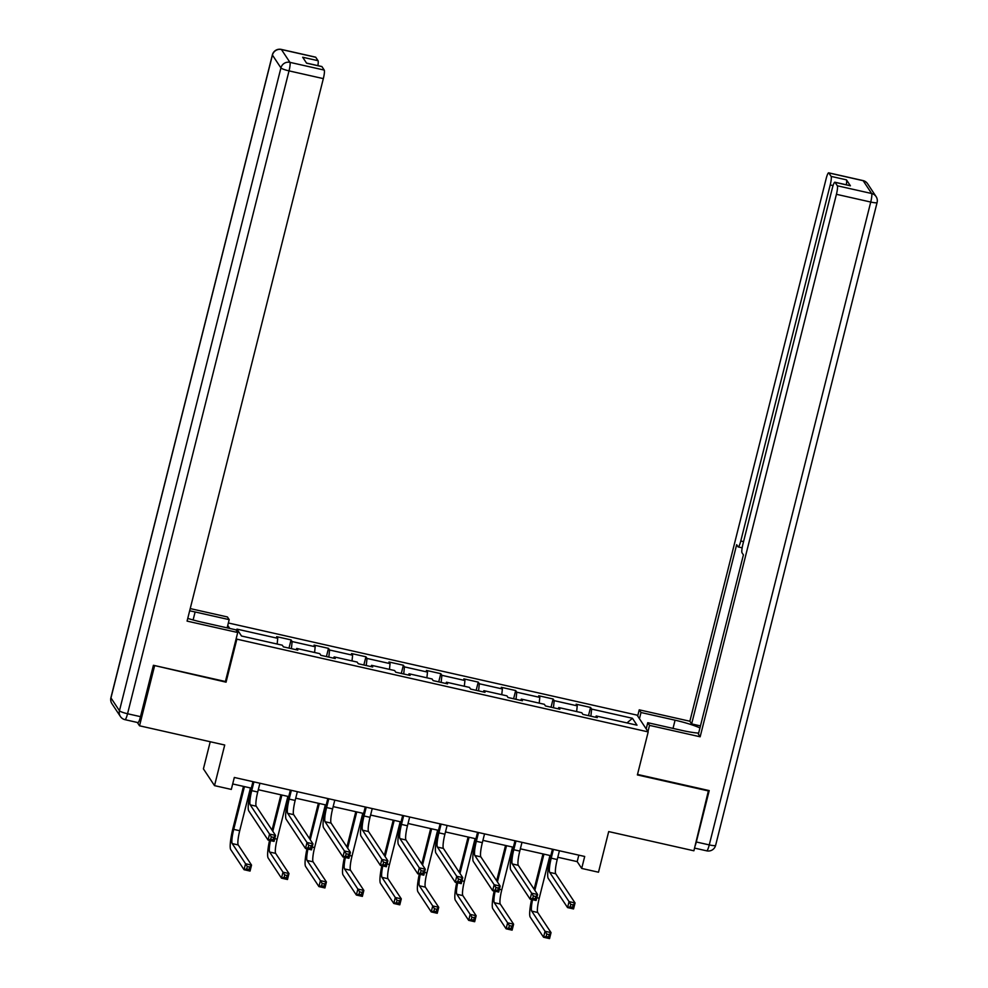 <?xml version="1.0" encoding="UTF-8"?>
<svg xmlns="http://www.w3.org/2000/svg" width="988" height="988" viewBox="0 0 988 988"><rect width="100%" height="100%" fill="white"/><g stroke="black" fill="none" stroke-linecap="round" stroke-linejoin="round"><path stroke-width="1.48" d="M210.234 741.741L203.417 768.862L214.519 785.633L231.316 789.424L234.317 777.47L584.698 856.473L581.697 868.427L598.493 872.219L608.694 831.587L693.885 850.792L708.495 790.437M154.128 665.443L226.054 682.177L236.861 639.162L648.19 731.91L637.087 715.139L228.364 622.983M154.536 666.06L139.53 725.797L137.307 722.45M236.861 639.162L236.268 638.273M229.772 628.454L227.746 625.404M632.444 718.288L591.639 709.088L590.552 707.445L576.152 704.197L577.239 705.852L554.206 700.653L553.107 698.998L538.707 695.75L539.806 697.405L516.773 692.205L515.674 690.55L501.274 687.315L502.373 688.969L479.328 683.77L478.241 682.115L463.841 678.867L464.928 680.522L441.895 675.323L440.796 673.668L426.396 670.432L427.495 672.087L404.45 666.888L403.363 665.233L388.963 661.985L390.062 663.64L367.017 658.44L365.918 656.785L351.53 653.55L352.617 655.205L329.584 650.005L328.485 648.35L314.085 645.102L315.184 646.757L292.139 641.558L291.052 639.903L276.652 636.667L277.739 638.322L236.947 629.121L241.504 636.013L282.309 645.201L283.395 646.856L297.796 650.104L296.709 648.449L319.741 653.648L320.841 655.303L335.241 658.551L334.142 656.897L357.174 662.084L358.274 663.738L372.674 666.986L371.574 665.332L394.62 670.531L395.706 672.186L410.106 675.434L409.02 673.779L432.052 678.966L433.152 680.621L447.552 683.869L446.453 682.214L469.485 687.413L470.584 689.068L484.985 692.316L483.885 690.661L506.93 695.861L508.03 697.503L522.417 700.751L521.331 699.096L544.363 704.296L545.462 705.951L559.863 709.199L558.763 707.544L581.809 712.743L582.895 714.386L597.295 717.634L596.196 715.979L637.001 725.18L632.444 718.288L626.997 722.932M296.116 649.734L296.709 648.449M292.139 641.558L291.398 648.659M315.184 646.757L314.579 652.488M333.549 658.169L334.142 656.897M329.584 650.005L328.831 657.106M352.617 655.205L352.012 660.923M370.982 666.616L371.574 665.332M367.017 658.44L366.264 665.542M390.062 663.64L389.457 669.37M408.427 675.051L409.02 673.779M404.45 666.888L403.709 673.989M427.495 672.087L426.89 677.805M445.86 683.498L446.453 682.214M441.895 675.323L441.142 682.424M464.928 680.522L464.323 686.252M483.293 691.933L483.885 690.661M479.328 683.77L478.575 690.871M502.373 688.969L501.768 694.688M520.738 700.381L521.331 699.096M516.773 692.205L516.02 699.306M539.806 697.405L539.201 703.135M558.171 708.816L558.763 707.544M554.206 700.653L553.453 707.754M577.239 705.852L576.634 711.57M595.603 717.263L596.196 715.979M591.639 709.088L590.886 716.189M214.519 785.633L224.721 745.014L139.53 725.797M648.19 731.91L637.384 774.925L708.902 791.055M557.788 857.251L577.19 861.622L581.697 868.427M232.699 783.953L251.31 788.152M258.288 789.721L288.755 796.587M295.733 798.168L326.188 805.035M333.166 806.603L363.621 813.47M370.599 815.051L401.066 821.917M408.044 823.486L438.499 830.352M445.477 831.933L475.932 838.8M482.922 840.368L513.377 847.235M520.355 848.816L550.81 855.682M277.739 638.322L277.146 644.04M578.82 855.151L577.19 861.622M590.552 707.445L588.49 715.645M553.107 698.998L551.045 707.21M515.674 690.55L513.612 698.763M478.241 682.115L476.167 690.328M440.796 673.668L438.734 681.881M403.363 665.233L401.301 673.446M365.918 656.785L363.856 664.998M328.485 648.35L326.423 656.563M291.052 639.903L288.99 648.116M226.054 682.177L225.462 681.288M553.416 849.421L551.218 858.177A12.461 1.988 -77.3 0 0 549.723 872.392L569.051 901.612L575.053 902.958L573.546 908.935L567.557 907.589L548.216 878.369A18.686 2.976 102.7 0 1 550.464 857.041L552.44 849.198M559.418 850.779L557.22 859.535A12.461 1.988 -77.3 0 0 555.713 873.75L575.053 902.958L573.188 904.934L570.792 904.39L570.187 906.786L572.595 907.33L573.188 904.934M570.187 906.786L567.557 907.589L569.051 901.612L570.792 904.39M572.595 907.33L573.546 908.935M534.113 889.225L542.98 853.916M549.958 855.485L539.213 898.265A12.461 1.988 -77.3 0 0 537.707 912.48L551.045 932.623L549.55 938.6L543.548 937.242L530.21 917.099A18.686 2.976 102.7 0 1 531.593 899.475M543.956 854.138L534.854 890.361M532.569 899.698A12.461 1.988 -77.3 0 0 531.717 911.121L545.043 931.276L551.045 932.623L549.192 934.599L546.784 934.055L546.191 936.451L548.587 936.995L549.192 934.599M546.191 936.451L543.548 937.242L545.043 931.276L546.784 934.055M548.587 936.995L549.55 938.6M639.446 718.696L641.002 712.509L639.236 709.829L689.871 721.24L826.129 178.754A7.472 1.186 -77.3 0 1 828.673 172.826A7.472 1.186 -77.3 0 1 828.833 172.949L831.118 176.395L846.469 179.853A7.472 1.186 102.7 0 1 846.321 184.793M641.002 712.509L675.076 720.19A28.035 4.174 14.1 0 1 699.949 727.921M647.967 731.577L649.524 725.377L647.758 722.697L681.831 730.391A28.035 4.174 14.1 0 0 698.64 733.121M649.524 725.377L700.159 736.789L698.393 734.121L743.408 554.886L742 552.749A7.472 1.186 -77.3 0 1 742.902 544.227L832.341 188.14A7.472 1.186 -77.3 0 1 834.885 182.212L850.248 185.67A7.472 1.186 102.7 0 1 850.409 185.793L846.469 179.853M700.455 725.908L691.637 723.92L689.871 721.24M637.68 716.028L639.236 709.829M646.201 728.897L647.758 722.697M700.159 736.789L836.428 194.303A7.472 1.186 -77.3 0 0 837.33 185.781L835.045 182.335A7.472 1.186 -77.3 0 0 834.885 182.212M833.082 185.571L830.216 184.929L740.778 541.004A7.472 1.186 -77.3 0 1 738.234 546.944A7.472 1.186 -77.3 0 1 738.073 546.821L736.665 544.684L691.637 723.92M830.216 184.929A7.472 1.186 -77.3 0 0 831.118 176.395M695.182 845.679A7.472 1.186 -77.3 0 0 696.305 841.986L709.211 790.598L637.507 774.431M187.757 618.389A28.035 4.174 14.1 0 0 201.873 622.168L235.947 629.85L237.713 632.518L187.078 621.106L323.335 78.62L289.027 70.877L127.551 713.744L140.506 716.658L153.412 665.282L225.412 681.51L237.713 632.518M193.105 619.97L195.118 611.967A28.035 4.174 14.1 0 0 189.659 610.831M195.118 611.967L229.191 619.649L227.425 616.969L190.227 608.583M227.129 627.862L229.191 619.649M315.752 57.267L281.432 49.524A7.472 1.186 -77.3 0 0 281.284 49.4L315.592 57.143A7.472 1.186 102.7 0 1 315.752 57.267L318.037 60.7A7.472 1.186 102.7 0 1 317.889 65.64M306.539 63.084L321.804 66.517A7.472 1.186 102.7 0 1 321.964 66.641L324.237 70.086A7.472 1.186 102.7 0 1 323.335 78.62M318.037 60.7L302.674 57.242L306.601 63.183L321.964 66.641M140.506 716.658A7.472 1.186 102.7 0 1 137.962 722.599L125.007 719.672A7.472 1.186 -77.3 0 0 127.551 713.744A7.472 1.112 -165.9 0 1 119.449 710.755L280.925 67.9L272.429 55.069L110.965 697.923L119.449 710.755A7.472 7.299 -33.5 0 0 120.413 716.51A7.472 7.472 0 0 0 125.007 719.672A7.472 1.186 -77.3 0 1 124.846 719.548M515.983 840.986L513.785 849.742A12.461 1.988 -77.3 0 0 512.278 863.957L531.618 893.164L537.62 894.523L536.114 900.5L530.111 899.142L510.784 869.922A18.686 2.976 102.7 0 1 513.031 848.606L514.995 840.763M521.985 842.332L519.787 851.088A12.461 1.988 -77.3 0 0 518.28 865.303L537.62 894.523L535.755 896.499L533.359 895.955L532.754 898.339L535.15 898.882L535.755 896.499M532.754 898.339L530.111 899.142L531.618 893.164L533.359 895.955M535.15 898.882L536.114 900.5M478.538 832.538L476.34 841.294A12.461 1.988 -77.3 0 0 474.845 855.509L494.173 884.729L500.175 886.075L498.681 892.053L492.679 890.707L473.338 861.487A18.686 2.976 102.7 0 1 475.599 840.158L477.562 832.316M484.54 833.897L482.342 842.653A12.461 1.988 -77.3 0 0 480.847 856.868L500.175 886.075L498.323 888.051L495.914 887.508L495.321 889.904L497.717 890.447L498.323 888.051M495.321 889.904L492.679 890.707L494.173 884.729L495.914 887.508M497.717 890.447L498.681 892.053M496.668 880.777L505.547 845.469M512.525 847.049L501.781 889.818A12.461 1.988 -77.3 0 0 500.274 904.032L513.612 924.188L512.105 930.153L506.103 928.806L492.777 908.651A18.686 2.976 102.7 0 1 494.161 891.04M506.523 845.691L497.421 881.914M495.136 891.25A12.461 1.988 -77.3 0 0 494.272 902.686L507.61 922.829L513.612 924.188L511.747 926.164L509.351 925.62L508.746 928.004L511.154 928.547L511.747 926.164M508.746 928.004L506.103 928.806L507.61 922.829L509.351 925.62M511.154 928.547L512.105 930.153M459.235 872.342L468.102 837.034M475.08 838.602L464.335 881.382A12.461 1.988 -77.3 0 0 462.841 895.597L476.167 915.74L474.672 921.718L468.67 920.359L455.332 900.216A18.686 2.976 102.7 0 1 456.728 882.593M469.078 837.244L459.988 873.478M457.691 882.815A12.461 1.988 -77.3 0 0 456.839 894.239L470.177 914.394L476.167 915.74L474.314 917.716L471.918 917.173L471.313 919.569L473.709 920.112L474.314 917.716M471.313 919.569L468.67 920.359L470.177 914.394L471.918 917.173M473.709 920.112L474.672 921.718M441.105 824.103L438.907 832.859A12.461 1.988 -77.3 0 0 437.4 847.074L456.74 876.282L462.742 877.64L461.235 883.618L455.246 882.259L435.906 853.039A18.686 2.976 102.7 0 1 438.153 831.723L440.129 823.881M447.107 825.449L444.909 834.205A12.461 1.988 -77.3 0 0 443.402 848.42L462.742 877.64L460.877 879.616L458.481 879.073L457.876 881.457L460.285 882L460.877 879.616M457.876 881.457L455.246 882.259L456.74 876.282L458.481 879.073M460.285 882L461.235 883.618M403.672 815.656L401.474 824.412A12.461 1.988 -77.3 0 0 399.967 838.627L419.307 867.847L425.297 869.193L423.803 875.17L417.801 873.824L398.473 844.604A18.686 2.976 102.7 0 1 400.72 823.276L402.684 815.433M409.674 817.014L407.464 825.77A12.461 1.988 -77.3 0 0 405.969 839.985L425.297 869.193L423.444 871.169L421.049 870.626L420.443 873.022L422.839 873.565L423.444 871.169M420.443 873.022L417.801 873.824L419.307 867.847L421.049 870.626M422.839 873.565L423.803 875.17M366.227 807.221L364.029 815.977A12.461 1.988 -77.3 0 0 362.534 830.192L381.862 859.399L387.864 860.758L386.37 866.735L380.368 865.377L361.028 836.157A18.686 2.976 102.7 0 1 363.288 814.841L365.251 806.998M372.229 808.567L370.031 817.323A12.461 1.988 -77.3 0 0 368.536 831.538L387.864 860.758L386.012 862.734L383.603 862.191L383.011 864.574L385.406 865.118L386.012 862.734M383.011 864.574L380.368 865.377L381.862 859.399L383.603 862.191M385.406 865.118L386.37 866.735M421.802 863.895L430.669 828.586M437.647 830.167L426.902 872.935A12.461 1.988 -77.3 0 0 425.396 887.15L438.734 907.305L437.239 913.27L431.237 911.924L417.899 891.769A18.686 2.976 102.7 0 1 419.283 874.158M431.645 828.809L422.543 865.031M420.258 874.368A12.461 1.988 -77.3 0 0 419.406 885.804L432.732 905.947L438.734 907.305L436.869 909.281L434.473 908.738L433.88 911.121L436.276 911.665L436.869 909.281M433.88 911.121L431.237 911.924L432.732 905.947L434.473 908.738M436.276 911.665L437.239 913.27M384.357 855.46L393.224 820.151M400.214 821.72L389.47 864.5A12.461 1.988 -77.3 0 0 387.963 878.715L401.301 898.858L399.794 904.835L393.792 903.477L380.466 883.334A18.686 2.976 102.7 0 1 381.85 865.71M394.212 820.361L385.11 856.596M382.813 865.933A12.461 1.988 -77.3 0 0 381.961 877.356L395.299 897.512L401.301 898.858L399.436 900.834L397.04 900.29L396.435 902.686L398.843 903.23L399.436 900.834M396.435 902.686L393.792 903.477L395.299 897.512L397.04 900.29M398.843 903.23L399.794 904.835M346.924 847.012L355.791 811.704M362.769 813.285L352.024 856.053A12.461 1.988 -77.3 0 0 350.53 870.267L363.856 890.423L362.361 896.388L356.359 895.042L343.021 874.886A18.686 2.976 102.7 0 1 344.417 857.275M356.767 811.926L347.677 848.149M345.38 857.485A12.461 1.988 -77.3 0 0 344.528 868.921L357.866 889.064L363.856 890.423L362.003 892.399L359.595 891.855L359.002 894.239L361.398 894.782L362.003 892.399M359.002 894.239L356.359 895.042L357.866 889.064L359.595 891.855M361.398 894.782L362.361 896.388M328.794 798.773L326.596 807.529A12.461 1.988 -77.3 0 0 325.089 821.744L344.429 850.964L350.431 852.311L348.925 858.288L342.922 856.942L323.595 827.722A18.686 2.976 102.7 0 1 325.842 806.393L327.818 798.551M334.796 800.132L332.598 808.888A12.461 1.988 -77.3 0 0 331.091 823.103L350.431 852.311L348.566 854.287L346.171 853.743L345.565 856.139L347.974 856.682L348.566 854.287M345.565 856.139L342.922 856.942L344.429 850.964L346.171 853.743M347.974 856.682L348.925 858.288M309.491 838.577L318.358 803.269M325.336 804.837L314.592 847.618A12.461 1.988 -77.3 0 0 313.085 861.832L326.423 881.975L324.929 887.953L318.926 886.594L305.588 866.451A18.686 2.976 102.7 0 1 306.972 848.828M319.334 803.479L310.232 839.714M307.947 849.05A12.461 1.988 -77.3 0 0 307.083 860.474L320.421 880.629L326.423 881.975L324.558 883.951L322.162 883.408L321.557 885.804L323.965 886.347L324.558 883.951M321.557 885.804L318.926 886.594L320.421 880.629L322.162 883.408M323.965 886.347L324.929 887.953M291.361 790.338L289.163 799.094A12.461 1.988 -77.3 0 0 287.656 813.309L306.996 842.517L312.986 843.875L311.492 849.853L305.49 848.494L286.162 819.274A18.686 2.976 102.7 0 1 288.41 797.958L290.373 790.116M297.351 791.684L295.153 800.441A12.461 1.988 -77.3 0 0 293.658 814.655L312.986 843.875L311.134 845.851L308.725 845.308L308.133 847.692L310.528 848.235L311.134 845.851M308.133 847.692L305.49 848.494L306.996 842.517L308.725 845.308M310.528 848.235L311.492 849.853M272.046 830.13L280.913 794.821M287.891 796.402L277.146 839.17A12.461 1.988 -77.3 0 0 275.652 853.385L288.99 873.54L287.483 879.505L281.481 878.159L268.156 858.004A18.686 2.976 102.7 0 1 269.539 840.393M281.901 795.044L272.799 831.266M270.502 840.603A12.461 1.988 -77.3 0 0 269.65 852.039L282.988 872.182L288.99 873.54L287.125 875.516L284.729 874.973L284.124 877.356L286.52 877.9L287.125 875.516M284.124 877.356L281.481 878.159L282.988 872.182L284.729 874.973M286.52 877.9L287.483 879.505M253.916 781.891L251.718 790.647A12.461 1.988 -77.3 0 0 250.223 804.862L269.551 834.082L275.553 835.428L274.059 841.405L268.057 840.059L248.717 810.839A18.686 2.976 102.7 0 1 250.977 789.511L252.94 781.669M259.918 783.249L257.72 792.005A12.461 1.988 -77.3 0 0 256.225 806.22L275.553 835.428L273.688 837.404L271.292 836.861L270.7 839.257L273.096 839.8L273.688 837.404M270.7 839.257L268.057 840.059L269.551 834.082L271.292 836.861M273.096 839.8L274.059 841.405M244.456 786.596L233.711 829.377A12.461 1.988 -77.3 0 0 232.217 843.591L245.555 863.747L251.545 865.093L250.05 871.07L244.048 869.712L230.71 849.569A18.686 2.976 102.7 0 1 232.97 828.24L243.48 786.386M250.458 787.955L239.714 830.735A12.461 1.988 -77.3 0 0 238.219 844.95L251.545 865.093L249.692 867.069L247.284 866.525L246.691 868.921L249.087 869.465L249.692 867.069M246.691 868.921L244.048 869.712L245.555 863.747L247.284 866.525M249.087 869.465L250.05 871.07M557.22 859.535L551.218 858.177M555.713 873.75L549.723 872.392M539.213 898.265L536.805 897.721M537.707 912.48L531.717 911.121M850.409 185.793L835.045 182.335M837.33 185.781L871.638 193.512L863.154 180.693L828.833 172.949M696.305 841.986L709.26 844.901L870.737 202.046L836.428 194.303M740.778 541.004L743.556 541.634M673.013 728.403L675.076 720.19M871.638 193.512A7.472 1.186 102.7 0 1 870.737 202.046A7.472 1.112 -165.9 0 0 877.097 202.503A7.472 7.472 0 0 0 876.072 196.563A7.472 7.299 146.5 0 0 871.638 193.512M863.154 180.693A7.472 7.299 -33.5 0 1 867.588 183.731A7.472 7.472 0 0 0 862.993 180.569A7.472 1.186 102.7 0 1 863.154 180.693M877.097 202.503L715.621 845.37A7.472 1.112 -165.9 0 1 709.26 844.901A7.472 1.186 102.7 0 1 706.716 850.841L694.564 848.099M281.284 49.4A7.472 7.472 0 0 0 272.379 54.871A7.472 1.112 -165.9 0 0 272.429 55.069A7.472 7.299 -33.5 0 1 281.432 49.524L289.929 62.355L324.237 70.086M289.929 62.355A7.472 7.299 146.5 0 0 280.925 67.9A7.472 1.112 -165.9 0 0 289.027 70.877A7.472 1.186 -77.3 0 0 289.929 62.355M111.928 703.678A7.472 7.299 146.5 0 1 110.965 697.923A7.472 1.112 -165.9 0 1 110.903 697.726A7.472 7.472 0 0 0 111.928 703.678L120.413 716.51M519.787 851.088L513.785 849.742M518.28 865.303L512.278 863.957M482.342 842.653L476.34 841.294M480.847 856.868L474.845 855.509M501.781 889.818L499.372 889.274M500.274 904.032L494.272 902.686M464.335 881.382L461.939 880.839M462.841 895.597L456.839 894.239M444.909 834.205L438.907 832.859M443.402 848.42L437.4 847.074M407.464 825.77L401.474 824.412M405.969 839.985L399.967 838.627M370.031 817.323L364.029 815.977M368.536 831.538L362.534 830.192M426.902 872.935L424.494 872.392M425.396 887.15L419.406 885.804M389.47 864.5L387.061 863.957M387.963 878.715L381.961 877.356M352.024 856.053L349.629 855.509M350.53 870.267L344.528 868.921M332.598 808.888L326.596 807.529M331.091 823.103L325.089 821.744M314.592 847.618L312.183 847.074M313.085 861.832L307.083 860.474M295.153 800.441L289.163 799.094M293.658 814.655L287.656 813.309M277.146 839.17L274.75 838.627M275.652 853.385L269.65 852.039M257.72 792.005L251.718 790.647M256.225 806.22L250.223 804.862M239.714 830.735L233.711 829.377M238.219 844.95L232.217 843.591M876.072 196.563L867.588 183.731M862.993 180.569L828.673 172.826M706.716 850.841A7.472 7.472 0 0 0 715.621 845.37M738.234 546.944L742.149 547.821M272.379 54.871L110.903 697.726"/></g></svg>
